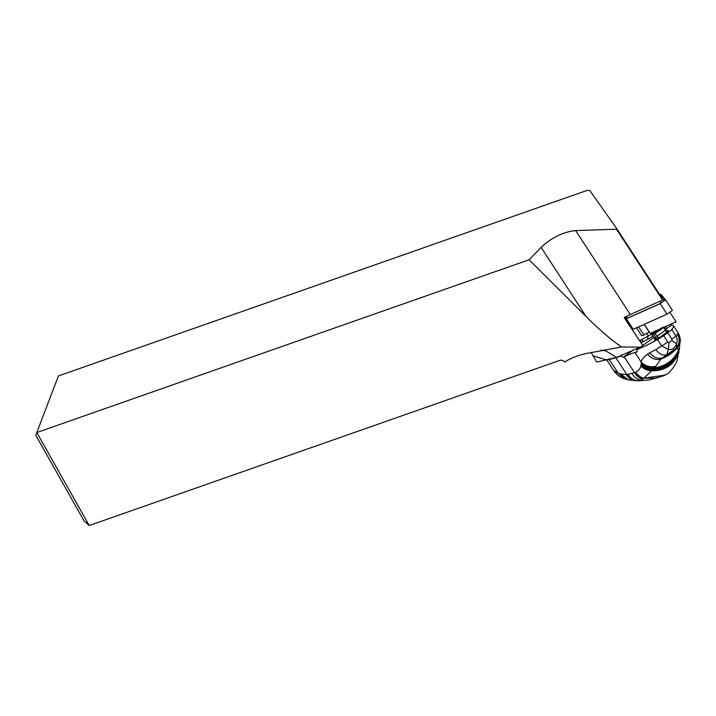 <?xml version="1.0" encoding="UTF-8"?>
<svg xmlns="http://www.w3.org/2000/svg" width="716" height="716" viewBox="0 0 716 716"><rect width="100%" height="100%" fill="white"/><g stroke="black" fill="none" stroke-linecap="round" stroke-linejoin="round"><path stroke-width="1.07" d="M617.111 229.192L589.76 190.456L586.852 190.492L58.426 375.954L36.811 432.536L529.133 259.747L541.117 247.378C551.821 237.461 563.349 231.868 575.682 230.579L617.111 229.192L663.07 299.825L630.313 314.548L575.682 230.579M616.7 229.505L662.649 300.129M541.117 247.378L586.153 316.597C599.471 329.834 611.276 339.957 621.577 346.965L640.167 347.144A27.306 3.133 147 0 1 642.878 345.631L624.182 317.627A27.306 3.133 147 0 1 630.313 314.548M669.997 312.453L676.092 321.815L664.358 327.051M640.167 347.144L616.557 357.4L596.768 362.072L591.067 352.335M636.506 327.794L641.608 335.625L643.935 335.043A6.829 0.779 147 0 1 649.376 332.412L650.2 333.37L659.758 329.1M643.935 335.043L638.6 326.854M650.2 333.37L644.302 324.312M621.577 346.965L587.156 353.337C578.779 354.984 571.243 357.902 564.521 362.099A3.643 3.052 -159.1 0 0 559.778 360.399L89.223 525.544L84.085 520.962L35.8 435.274L36.811 432.536L89.223 525.544M601.145 350.061L605.969 350.965L616.557 357.4M586.153 316.597L529.133 259.747M613.54 370.288L618.32 373.358L609.28 359.539A45.52 4.905 146.8 0 1 606.515 359.53L613.702 370.53C616.404 374.495 619.966 377.234 624.379 378.764L628.433 379.892L620.674 374.02L626.867 374.638L615.832 357.758L609.28 359.539M637.168 351.798L637.079 351.842A68.271 7.357 -33.2 0 1 635.182 352.433A68.271 7.357 146.8 0 1 634.976 352.487A68.271 7.357 -33.2 0 0 624.155 356.81A45.52 4.905 146.8 0 1 623.054 357.32L620.584 355.986A45.52 4.905 146.8 0 1 615.832 357.758M620.584 355.986L622.186 354.85M639.657 340.807L642.019 339.303A2.273 1.575 -117.2 0 1 642.028 342.212A2.273 0.716 54.8 0 1 640.059 340.521M656.751 330.443L653.252 332.913A6.829 0.734 146.8 0 1 647.371 336.556L642.019 339.303M627.771 379.749L620.235 373.922L618.32 373.358L624.37 378.755M628.433 379.892L637.813 380.805C633.204 380.769 629.543 378.71 626.867 374.638L635.71 372.356C637.92 375.372 640.578 377.332 643.702 378.227L654.012 368.749C648.893 369.232 644.588 367.684 641.115 364.104L641.16 363.254C644.794 366.968 649.322 368.445 654.746 367.693C665.549 366.225 673.398 360.587 678.276 350.777L678.24 350.428A13.649 12.172 7.7 0 0 679.618 346.222M639.979 380.733L638.591 380.769C634.116 380.679 630.599 378.594 628.022 374.513M665.28 326.639L665.71 327.203A45.52 4.905 146.8 0 1 665.755 327.266A45.52 4.905 146.8 0 1 665.817 327.391A68.271 7.357 -33.2 0 0 665.907 327.57A68.271 7.357 -33.2 0 0 667.258 328.08M637.24 351.726L636.73 349.632L640.641 346.875M642.726 345.398L653.815 337.576M665.737 329.154L671.366 325.171A68.271 7.357 146.8 0 1 673.425 325.637A68.271 7.357 146.8 0 1 671.787 329.476A8.189 0.886 146.8 0 1 667.742 332.788L663.634 335.697A8.189 0.886 146.8 0 1 657.485 339.581A68.271 7.357 146.8 0 1 636.73 349.632M677.381 334.417L675.904 335.777C677.372 338.328 677.587 341.022 676.566 343.859L676.53 347.546A11.044 10.892 160.4 0 0 677.381 334.417L678.133 332.851L673.425 325.637M635.71 372.356C639.066 369.984 640.775 367.845 640.856 365.957L641.008 365.035C644.275 368.4 648.311 369.984 653.117 369.787C665.585 369.152 674.087 363.11 678.625 351.654L679.556 346.884L678.276 350.777L679.6 346.347C679.833 339.867 681.811 342.346 678.124 332.833C681.068 338.05 680.764 343.018 677.22 347.77L678.24 350.428M641.008 365.035L641.115 364.122C644.588 367.702 648.875 369.259 653.994 368.776C665.513 367.675 673.649 361.866 678.41 351.359L678.401 351.341C673.64 361.84 665.513 367.639 654.012 368.749L660.886 359.092L666.793 354.671A11.116 8.556 -110.1 0 1 656.071 349.515L649.815 352.791A12.235 10.23 60 0 0 662.506 357.821C668.144 355.521 672.959 352.156 676.978 347.716L677.22 347.77C672.789 352.934 667.339 356.711 660.886 359.092A12.593 10.856 53 0 1 647.658 354.16L649.815 352.791M647.658 354.16C644.185 356.532 642.055 359.047 641.241 361.714L641.16 363.254M679.511 347.806L678.625 351.654L679.556 346.893M640.856 365.957C643.935 369.116 647.694 370.727 652.142 370.781C665.737 370.727 674.642 364.408 678.84 351.833L679.028 352.317M632.121 373.663A13.658 11.134 78.6 0 0 641.178 380.223L643.424 378.585C640.247 377.672 637.571 375.658 635.414 372.526M642.655 379.301A13.658 10.516 -108.9 0 1 634.636 372.839L624.155 356.81M665.146 375.095L643.702 378.227L656.295 378.102L666.166 374.495C669.147 373.824 676.897 363.621 677.157 359.853L679.493 348.397M628.084 374.504C630.662 378.585 634.179 380.67 638.636 380.769L649.609 379.856L664.144 375.649L666.166 374.495M638.636 380.769L640.041 380.724L638.636 380.769M678.079 333.03C680.952 338.176 680.585 343.071 676.978 347.716L666.793 354.671L668.422 349.515L661.611 345.9L656.071 349.515M667.742 332.788L671.868 339.098L671.966 340.476L676.566 343.859C674.749 348.182 672.038 350.07 668.422 349.515L668.923 342.606L667.76 342.015L663.634 335.697M634.976 352.487L641.178 361.965A13.631 12.315 5 0 0 655.355 366.368M654.854 338.802L654.505 340.046L654.854 338.802L652.043 334.9A8.189 0.886 146.8 0 1 662.64 327.418L664.305 326.97L663.678 327.597L653.708 334.444L655.937 337.854L654.54 338.238M659.176 337.737L655.802 339.688L655.937 337.854L657.646 336.869L659.176 337.737L667.115 332.135L668.511 330.711L666.533 330.371L665.826 331.096L667.115 332.135M668.046 330.846L667.598 330.962M665.826 331.096L665.415 330.246L656.939 336.234L657.646 336.869M656.939 336.234L655.203 333.584M665.415 330.246L663.678 327.597M652.043 334.9L653.708 334.444M664.305 326.97L666.533 330.371M630.563 327.185L632.497 329.441L633.204 329.262L667.052 314.172L672.44 310.368L665.585 299.834L660.197 303.638L626.348 318.727L625.641 318.906L624.433 317.492M660.134 294.545A5.459 0.626 147 0 1 660.582 294.383A5.459 0.626 147 0 1 660.922 294.392L665.585 299.825L672.44 310.368M660.671 301.006L660.483 303.405L665.2 300.076L660.537 294.643A5.003 0.573 -33 0 0 660.483 294.616A5.003 0.573 -33 0 0 660.385 294.607M660.483 303.405L626.643 318.495L626.026 318.656L624.844 317.269M649.376 332.412L644.149 324.384M593.304 355.915L605.843 359.709M626.232 374.647C628.952 378.773 632.631 380.831 637.267 380.814M623.054 357.32L633.553 349.909A2.273 0.716 54.8 0 1 633.454 349.918M665.71 327.203L664.851 327.803M641.062 342.901L647.38 339.465A9.102 0.985 -33.2 0 0 652.894 336.189M654.898 339.357A8.664 0.931 -33.2 0 0 654.505 340.046L655.802 339.688M671.787 329.476L675.904 335.777A8.189 0.886 -33.2 0 1 671.868 339.098M653.252 332.913A2.273 0.716 -125.2 0 0 653.601 333.414M647.371 336.556A2.273 1.575 -117.2 0 1 647.38 339.465M667.76 342.015A8.189 0.886 -33.2 0 1 661.611 345.9L657.485 339.581M671.966 340.476L668.923 342.606M626.348 318.727L633.204 329.262M667.052 314.172L660.197 303.638M625.641 318.906L632.497 329.441M659.561 294.437L660.537 294.643M662.927 299.601L665.2 300.076M626.813 316.23L626.643 318.495M626.509 316.391L626.026 318.656M648.499 335.938L646.817 333.352M649.609 379.856L640.041 380.724M666.086 327.767L665.755 327.266M659.552 294.419L660.483 294.616"/></g></svg>
